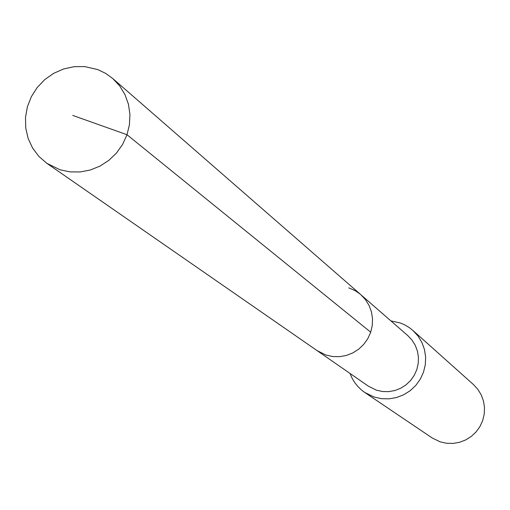 <?xml version="1.0" encoding="UTF-8"?>
<svg xmlns="http://www.w3.org/2000/svg" width="510" height="510" viewBox="0 0 510 510"><rect width="100%" height="100%" fill="white"/><g stroke="black" fill="none" stroke-linecap="round" stroke-linejoin="round"><path stroke-width="0.76" d="M60.002 169.779L46.837 163.308L38.913 156.462L32.595 148.072L28.152 138.503L25.755 128.144L25.5 117.427L27.393 106.788L31.365 96.664L37.236 87.471L44.772 79.592L53.671 73.344L63.552 68.984L74.026 66.695L84.654 66.581L97.78 69.596L105.698 73.408L112.799 78.565L119.684 85.922L124.956 94.567L128.418 104.167L129.935 114.355L129.438 124.733L126.945 134.901L122.559 144.477L116.439 153.076L108.828 160.376L100.011 166.088L90.34 169.989L80.191 171.947L69.94 171.876L60.002 169.779M348.776 287.876L355.132 290.649L360.034 294.009L407.777 335.593L412.01 340.094L415.274 345.353L417.448 351.173L418.442 357.325L418.219 363.573L416.785 369.68L414.197 375.411L410.556 380.543L405.998 384.878L400.701 388.257L394.867 390.532L388.722 391.635L382.5 391.521L376.45 390.182L368.392 386.185L317.175 350.682L326.056 355.087L332.743 356.547L339.609 356.668L346.405 355.438L352.85 352.901L358.715 349.159L363.757 344.352L367.799 338.666L370.668 332.322L372.262 325.565L372.523 318.654L371.439 311.852L369.049 305.426L365.453 299.612L360.793 294.646L365.453 299.612L369.049 305.426L371.439 311.852L372.523 318.654L372.262 325.565L370.668 332.322L367.799 338.666L363.757 344.352L358.715 349.159L352.85 352.901L346.405 355.438L339.609 356.668L332.743 356.547L326.056 355.087L317.175 350.682L46.837 163.308M390.94 320.917L400.273 322.97L404.456 324.742L409.345 327.637L412.909 330.461L418.002 336.014L421.917 342.478L424.492 349.605L425.64 357.121L425.302 364.746L423.498 372.192L420.297 379.159L415.809 385.401L410.225 390.66L403.742 394.753L396.614 397.513L389.111 398.833L381.525 398.68L374.136 397.041L364.682 392.419L361.89 390.341L358.09 386.778L354.813 382.723L352.11 378.261L350.038 373.467M364.682 392.419L431.995 437.841L440.168 441.845L446.543 443.267L453.09 443.419L459.555 442.297L465.7 439.932L471.278 436.426L476.091 431.906L479.942 426.545L482.689 420.546L484.226 414.139L484.5 407.573L483.499 401.096L481.261 394.95L477.87 389.372L473.458 384.572L412.909 330.461M72.726 115.413L127.009 134.729L370.706 332.208M360.793 294.646L112.799 78.565"/></g></svg>
